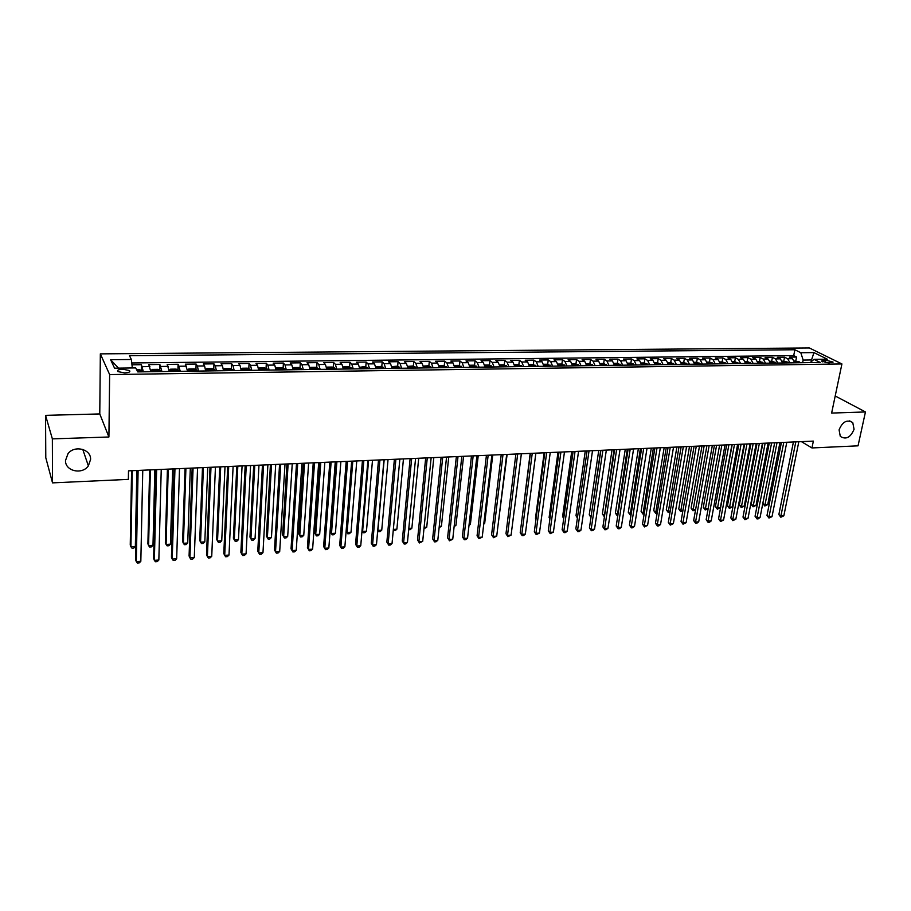 <?xml version="1.0" encoding="UTF-8"?>
<svg xmlns="http://www.w3.org/2000/svg" width="911" height="911" viewBox="0 0 911 911"><rect width="100%" height="100%" fill="white"/><g stroke="black" fill="none" stroke-linecap="round" stroke-linejoin="round"><path stroke-width="1.37" d="M90.576 459.497L88.367 465.863C82.184 475.064 64.977 471.112 65.512 460.488L68.006 453.689C74.577 444.773 91.237 449.169 90.576 459.497M854.062 429.275C850.567 437.553 845.966 439.922 840.284 436.38L839.077 429.867C842.493 421.656 847.059 419.231 852.764 422.602L854.062 429.275M124.602 372.906C128.975 372.656 130.615 371.87 129.51 370.549L122.837 369.228C118.453 369.479 116.813 370.265 117.918 371.597L124.602 372.906M45.55 415.359L52.36 438.874L108.91 436.995L99.777 413.936L45.55 415.359L45.789 457.732L52.531 482.876L128.36 479.38L128.508 470.85L813.364 441.106L811.952 447.95L858.037 445.832L865.45 411.954L835.216 395.978M99.777 413.936L100.335 353.867L809.344 347.956L841.923 363.945L109.639 374.58L100.335 353.867M794.825 362.817L792.456 358.695L789.359 357.112L796.556 357.032L795.781 360.95M789.985 362.874L787.628 358.763L784.542 357.169L783.779 361.109M784.542 357.169L777.288 357.26L780.351 358.843L782.697 362.977M770.467 363.147L768.132 359.002L765.103 357.397L772.426 357.317L771.674 361.268M758.123 363.318L755.811 359.15L752.805 357.545L760.195 357.454L759.455 361.428M745.665 363.489L743.376 359.298L740.392 357.693L747.851 357.602L747.122 361.599M733.082 363.671L730.816 359.458L727.878 357.841L735.405 357.75L734.676 361.758M720.396 363.842L718.153 359.617L715.237 357.977L722.833 357.898L722.116 361.918M707.585 364.024L705.365 359.765L702.483 358.137L710.147 358.046L709.441 362.088M694.649 364.195L692.451 359.925L689.604 358.285L697.348 358.194L696.653 362.259M681.599 364.377L679.424 360.084L676.611 358.433L684.423 358.342L683.74 362.43M668.423 364.559L666.271 360.255L663.493 358.592L671.384 358.501L670.712 362.601M655.123 364.742L653.005 360.414L650.249 358.74L658.209 358.649L657.56 362.772M641.697 364.935L639.602 360.574L636.891 358.9L644.92 358.809L644.282 362.942M628.146 365.117L626.062 360.745L623.397 359.059L631.505 358.957L630.867 363.125M614.458 365.311L612.408 360.915L609.766 359.219L617.965 359.116L617.339 363.307L614.014 363.341M600.634 365.505L598.618 361.086L596.022 359.378L604.289 359.276L603.674 363.5M586.684 365.698L584.691 361.257L582.129 359.538L590.476 359.446L589.872 363.694M572.598 365.892L570.628 361.428L568.111 359.708L576.538 359.606L575.946 363.899M558.363 366.085L556.427 361.599L553.956 359.868L562.463 359.765L561.882 364.104M543.992 366.29L542.091 361.781L539.654 360.039L548.251 359.936L547.682 364.309M529.485 366.484L527.606 361.952L525.214 360.209L533.892 360.107L533.334 364.514M514.829 366.689L512.984 362.134L510.638 360.38L519.395 360.278L518.86 364.73M500.025 366.894L498.215 362.316L495.903 360.551L504.762 360.449L504.227 364.935M485.073 367.099L483.285 362.498L481.031 360.722L489.97 360.619L489.458 365.152M469.962 367.315L468.22 362.68L466.011 360.893L475.041 360.79L474.54 365.379M454.714 367.52L452.995 362.874L450.831 361.075L459.953 360.972L459.463 365.596M439.296 367.737L437.622 363.056L435.504 361.257L444.716 361.143L444.238 365.823M423.717 367.953L422.078 363.25L420.017 361.439L429.332 361.325L428.865 366.051M407.991 368.169L406.386 363.443L404.37 361.621L413.776 361.508L413.332 366.279M392.094 368.386L390.523 363.637L388.564 361.804L398.073 361.69L397.64 366.518M376.027 368.613L374.501 363.842L372.599 361.986L382.199 361.872L381.777 366.746M359.799 368.83L358.308 364.036L356.463 362.179L366.165 362.066L365.766 366.996M343.401 369.057L341.944 364.241L340.156 362.373L349.961 362.248L349.573 367.235M326.821 369.297L325.409 364.446L323.678 362.555L333.585 362.441L333.221 367.486M310.07 369.524L308.704 364.651L307.018 362.76L317.039 362.635L316.686 367.737M293.137 369.752L291.805 364.855L290.188 362.954L300.311 362.829L299.981 367.987M276.022 369.991L274.735 365.06L273.186 363.147L283.412 363.034L283.105 368.249M258.713 370.23L257.483 365.277L255.991 363.352L266.331 363.227L266.046 368.511M241.233 370.481L240.037 365.493L238.614 363.557L249.056 363.432L248.794 368.784M223.548 370.72L222.409 365.71L221.043 363.762L231.61 363.637L231.36 369.046M205.67 370.971L204.576 365.926L203.278 363.967L213.96 363.842L213.743 369.331M197.072 371.084L196.685 369.934L194.191 368.864L188.782 368.944L187.609 371.221L185.332 364.172L196.127 364.047L195.933 369.604M169.321 371.472L167.168 364.389L178.089 364.263L177.918 369.889M150.839 371.722L148.812 364.605L159.858 364.48L159.71 370.185M825.685 360.152L821.255 361.052L828.577 362.942L833.007 362.043L825.685 360.152L825.184 362.589M811.177 361.747L811.53 359.959L803.149 360.073L800.826 352.739L794.87 349.756L129.464 355.711L131.389 359.492L110.607 359.708L114.57 368.192L135.705 367.919L137.743 371.904L820.253 362.464L814.035 359.344L810.152 362.601M800.826 352.739L813.956 352.603L827.302 359.185L814.035 359.344M796.556 357.032L793.72 355.597L131.765 362.965M143.391 371.836L141.421 364.696L131.97 364.799M159.858 364.48L161.953 371.574M178.089 364.263L180.31 371.324M196.127 364.047L197.391 366.017L198.461 371.073M213.96 363.842L215.292 365.789L216.419 370.823M231.61 363.637L233.011 365.573L234.173 370.572M249.056 363.432L250.525 365.357L251.743 370.333M266.331 363.227L267.857 365.152L269.121 370.094M283.412 363.034L285.006 364.935L286.305 369.855M300.311 362.829L301.962 364.73L303.317 369.615M317.039 362.635L318.748 364.525L320.137 369.388M333.585 362.441L335.35 364.32L336.785 369.149M349.961 362.248L351.783 364.115L353.263 368.921M366.165 362.066L368.044 363.922L369.559 368.704M382.199 361.872L384.135 363.717L385.683 368.477M398.073 361.69L400.066 363.523L401.649 368.26M413.776 361.508L415.826 363.33L417.454 368.033M429.332 361.325L431.427 363.136L433.089 367.816M444.716 361.143L446.868 362.942L448.565 367.611M459.953 360.972L462.15 362.76L463.881 367.395M475.041 360.79L477.284 362.578L479.049 367.179M489.97 360.619L492.259 362.384L494.058 366.974M504.762 360.449L507.085 362.202L508.919 366.769M519.395 360.278L521.775 362.031L523.643 366.564M533.892 360.107L536.317 361.849L538.207 366.37M548.251 359.936L550.711 361.667L552.635 366.165M562.463 359.765L564.968 361.496L566.915 365.971M576.538 359.606L579.077 361.325L581.059 365.766M590.476 359.446L593.061 361.155L595.077 365.573M604.289 359.276L606.908 360.984L608.947 365.391M617.965 359.116L620.619 360.813L622.68 365.197M631.505 358.957L634.204 360.642L636.288 365.004M644.92 358.809L647.653 360.483L649.771 364.821M658.209 358.649L660.976 360.312L663.117 364.639M671.384 358.501L674.186 360.152L676.349 364.457M684.423 358.342L687.258 359.993L689.445 364.275M697.348 358.194L700.217 359.834L702.427 364.093M710.147 358.046L713.051 359.674L715.283 363.91M722.833 357.898L725.76 359.515L728.026 363.74M735.405 357.75L738.365 359.367L740.643 363.557M747.851 357.602L750.846 359.207L753.146 363.387M760.195 357.454L763.224 359.059L765.547 363.216M772.426 357.317L775.477 358.911L777.823 363.045M802.625 362.703L803.149 360.073M52.36 438.874L52.531 482.876M108.91 436.995L109.639 374.58M841.923 363.945L831.629 413.07L865.45 411.954M801.395 441.63L811.952 447.95M812.635 360.517L811.53 359.959L813.956 352.603M793.72 355.597L794.87 349.756M141.421 364.696L141.296 370.481M131.389 359.492L132.311 367.964M110.607 359.708L118.476 368.135M793.424 441.972L778.859 514.578L780.898 516.002L795.827 441.869M783.847 515.797L780.829 517.22L780.898 516.002L783.847 515.797L798.822 441.744M780.829 517.22L778.859 514.578M794.324 360.972L799.209 361.781L800.2 362.737M769.26 443.031L755.06 516.252L757.064 517.687L760.059 517.482L774.669 442.792L762.849 503.43L764.819 504.808L767.734 504.614L779.953 442.564M797.922 362.772L796.043 362.168L796.476 362.794M777.003 442.689L764.773 506.015L762.849 503.43M767.734 504.614L764.773 506.015M781.399 442.495L767.005 515.41L769.032 516.844L783.779 442.393M772.016 516.639L768.975 518.063L769.032 516.844L772.016 516.639L786.797 442.268M768.975 518.063L767.005 515.41M760.059 517.482L758.225 518.826L757.03 518.906L757.064 517.687L771.617 442.928M757.03 518.906L755.06 516.252M757.018 443.555L742.989 517.095L744.982 518.553L759.341 443.452M748.011 518.336L744.959 519.771L744.982 518.553L748.011 518.336L762.427 443.327M744.959 519.771L742.989 517.095M744.663 444.09L730.827 517.949L732.797 519.407L746.963 443.999M735.849 519.19L732.797 520.636L732.797 519.407L735.849 519.19L750.072 443.862M732.797 520.636L730.827 517.949M782.207 361.132L787.241 361.963L788.152 362.908M762.86 443.304L751.154 504.204L753.101 505.582L756.039 505.389L768.11 443.076M785.851 362.931L783.961 362.339L784.394 362.954M765.138 443.201L753.067 506.789L751.154 504.204M756.039 505.389L753.067 506.789M769.966 361.291L772.186 361.268L775.99 363.068M750.903 443.828L739.345 504.979L741.281 506.368L744.241 506.163L756.164 443.6M773.667 363.102L771.776 362.51L772.198 363.125M753.158 443.725L741.269 507.575L739.345 504.979M744.241 506.163L741.269 507.575M757.633 361.451L759.933 361.428L763.714 363.238M738.844 444.352L727.433 505.764L729.347 507.154L732.342 506.96L744.105 444.124M761.368 363.273L759.467 362.68L759.888 363.295M741.064 444.249L729.358 508.372L727.433 505.764M732.342 506.96L729.358 508.372M745.175 361.621L747.555 361.587L751.336 363.409M726.671 444.875L715.42 506.55L717.321 507.951L720.339 507.746L731.932 444.648M748.967 363.443L747.054 362.851L747.464 363.466M728.88 444.784L717.344 509.169L715.42 506.55M720.339 507.746L717.344 509.169M732.193 444.636L718.551 518.814L720.499 520.283L734.471 444.534M723.573 520.067L720.51 521.513L720.499 520.283L723.573 520.067L737.603 444.397M720.51 521.513L718.551 518.814M732.603 361.781L735.075 361.758L738.832 363.591M714.395 445.411L703.303 507.347L705.182 508.759L708.166 508.554M736.441 363.626L734.528 363.034L734.938 363.637M716.57 445.32L705.228 509.978L703.303 507.347M708.154 508.6L705.228 509.978M719.599 445.183L706.162 519.68L708.086 521.16L721.854 445.08M711.195 520.933L709.373 522.299L708.12 522.39L708.086 521.16L711.195 520.933L725.019 444.944M708.12 522.39L706.162 519.68M719.918 361.952L722.469 361.918L726.215 363.762M702.005 445.946L691.085 508.144L692.941 509.568L695.64 509.386M723.812 363.796L721.888 363.204L722.286 363.819M704.157 445.855L692.998 510.798L691.085 508.144M695.583 509.682L692.998 510.798M706.902 445.73L693.658 520.568L695.56 522.049L709.134 445.638M698.703 521.821L696.881 523.199L695.617 523.278L695.56 522.049L698.703 521.821L712.322 445.502M695.617 523.278L693.658 520.568M707.107 362.123L709.76 362.088L713.484 363.933M689.502 446.492L678.752 508.953L680.585 510.388L682.988 510.228M711.058 363.967L709.122 363.387L709.51 363.99M691.631 446.401L680.665 511.618L678.752 508.953M682.897 510.775L680.665 511.618M694.08 446.288L681.041 521.445L682.931 522.937L696.289 446.196M686.097 522.709L683.011 524.178L682.931 522.937L686.097 522.709L699.511 446.06M683.011 524.178L681.041 521.445M694.182 362.293L696.915 362.259L700.639 364.115M676.884 447.039L666.305 509.773L668.116 511.208L670.234 511.071M698.179 364.149L696.243 363.569L696.63 364.172M678.991 446.948L668.218 512.449L666.305 509.773M670.097 511.88L668.218 512.449M681.143 446.857L668.321 522.345L670.177 523.836L683.318 446.754M673.377 523.62L670.28 525.089L670.177 523.836L673.377 523.62L686.575 446.618M670.28 525.089L668.321 522.345M681.132 362.464L683.967 362.43L687.668 364.298M664.165 447.586L653.745 510.593L655.544 512.039L657.355 511.925M685.186 364.332L683.239 363.751L683.614 364.354M666.237 447.506L655.658 513.28L653.745 510.593M657.173 513.007L655.658 513.28M668.082 447.415L655.464 523.244L657.309 524.747L670.234 447.324M660.532 524.52L658.721 525.909L657.423 526L657.309 524.747L660.532 524.52L673.514 447.187M657.423 526L655.464 523.244M667.968 362.635L670.883 362.601L674.573 364.48M651.308 448.144L641.082 511.424L642.847 512.882L644.35 512.779M672.067 364.514L670.12 363.945L670.485 364.537M653.369 448.064L642.984 514.123L641.082 511.424M644.145 514.055L642.984 514.123M654.895 447.996L642.506 524.155L644.316 525.67L657.013 447.905M647.573 525.442L644.464 526.922L644.316 525.67L647.573 525.442L660.327 447.756M644.464 526.922L642.506 524.155M654.667 362.806L657.685 362.772L661.352 364.662M638.349 448.713L628.294 512.267L630.048 513.724L631.232 513.645M658.824 364.696L656.877 364.127L657.23 364.719M640.376 448.622L630.207 514.977L628.294 512.267M631.038 514.92L630.207 514.977M641.583 448.576L629.421 525.066L631.209 526.604L643.678 448.485M634.5 526.364L632.689 527.765L631.369 527.856L631.209 526.604L634.5 526.364L647.026 448.337M631.369 527.856L629.421 525.066M641.242 362.988L644.362 362.942L648.017 364.844M625.265 449.282L615.403 513.109L618 514.521M645.466 364.878L643.496 364.32L643.849 364.901M627.269 449.191L617.305 515.842L615.403 513.109M627.69 363.17L630.913 363.125L634.546 365.026M612.055 449.852L602.387 513.975L604.631 515.41M631.972 365.072L629.991 364.502L630.344 365.095M614.025 449.772L604.289 516.708L602.387 513.975M617.328 363.307L620.938 365.22M598.732 450.433L589.246 514.829L591.137 516.309M618.341 365.254L616.36 364.696L616.701 365.277M600.668 450.353L591.045 516.981M590.977 517.425L589.246 514.829M628.146 449.157L616.212 526L617.977 527.537L630.218 449.066M621.302 527.298L619.491 528.71L618.17 528.801L617.977 527.537L621.302 527.298L633.589 448.918M618.17 528.801L616.212 526M614.583 449.749L602.888 526.934L604.631 528.482L616.622 449.658M607.979 528.243L606.168 529.655L604.836 529.746L604.631 528.482L607.979 528.243L620.027 449.51M604.836 529.746L602.888 526.934M600.896 450.341L589.428 527.879L591.148 529.439L602.9 450.25M594.53 529.2L592.731 530.612L591.376 530.703L591.148 529.439L594.53 529.2L606.339 450.102M591.376 530.703L589.428 527.879M600.201 363.523L603.617 363.478L607.216 365.413M585.272 451.013L575.991 515.706L577.54 517.106M604.585 365.448L602.604 364.901L602.923 365.47M577.403 518.029L575.991 515.706M587.071 450.934L575.843 528.835L577.54 530.396L589.041 450.854M580.956 530.156L579.157 531.58L577.79 531.671L577.54 530.396L580.956 530.156L592.514 450.706M577.79 531.671L575.843 528.835M586.251 363.705L589.77 363.66L593.346 365.607M571.698 451.605L562.611 516.583L563.829 517.71M590.704 365.641L588.7 365.095L589.018 365.664M563.715 518.518L562.611 516.583M573.11 451.549L562.133 529.792L563.807 531.375L575.046 451.457M567.246 531.124L565.458 532.559L564.08 532.65L563.807 531.375L567.246 531.124L578.565 451.309M564.08 532.65L562.133 529.792M572.165 363.899L575.786 363.842L579.35 365.801M557.987 452.198L549.105 517.471L549.993 518.302M576.674 365.835L574.67 365.288L574.978 365.858M549.914 518.883L549.105 517.471M559.012 452.152L548.297 530.771L549.937 532.354L560.925 452.072M553.41 532.104L550.233 533.641L549.937 532.354L553.41 532.104L564.467 451.924M550.233 533.641L548.297 530.771M557.942 364.081L561.677 364.036L565.219 365.994M544.14 452.801L535.474 518.359L536.021 518.894M562.508 366.028L560.8 366.051M535.975 519.236L535.474 518.359M544.778 452.778L534.324 531.751L535.93 533.345L546.657 452.699M539.449 533.094L536.26 534.632L535.93 533.345L539.449 533.094L550.233 452.539M536.26 534.632L534.324 531.751M543.582 364.275L547.42 364.218L550.939 366.188M530.168 453.405L521.923 519.464M548.206 366.222L546.486 366.245M530.407 453.405L520.215 532.741L521.798 534.347L532.24 453.325M525.34 534.097L523.563 535.543L522.151 535.634L521.798 534.347L525.34 534.097L535.862 453.166M522.151 535.634L520.215 532.741M529.075 364.457L533.026 364.411L536.522 366.393M533.766 366.427L532.024 366.45M512.847 521.491L521.365 453.792M515.888 454.031L505.969 533.732L507.518 535.349L517.699 453.951M511.105 535.099L507.894 536.659L507.518 535.349L511.105 535.099L521.343 453.792M507.894 536.659L505.969 533.732M514.419 364.651L518.484 364.605L521.969 366.586M519.179 366.632L517.425 366.655M498.397 522.447L507.131 454.407M501.232 454.669L491.587 534.746L493.113 536.374L502.997 454.589M496.723 536.112L493.511 537.684L493.113 536.374L496.723 536.112L506.687 454.43M493.511 537.684L491.587 534.746M499.627 364.844L503.806 364.799L507.256 366.791M504.455 366.837L502.667 366.86M483.832 523.415L484.686 523.358L492.749 455.033M484.686 523.358L483.741 524.132M486.428 455.306L477.068 535.77L478.56 537.399L488.159 455.238M482.215 537.148L478.981 538.708L478.56 537.399L482.215 537.148L491.883 455.067M478.981 538.708L477.068 535.77M471.465 455.955L462.401 536.795L463.858 538.447L473.162 455.887M467.548 538.185L465.783 539.654L464.314 539.756L463.858 538.447L467.548 538.185L476.931 455.728M464.314 539.756L462.401 536.795M456.365 456.616L447.586 537.832L449.021 539.494L458.017 456.548M452.744 539.232L449.499 540.815L449.021 539.494L452.744 539.232L461.82 456.377M449.499 540.815L447.586 537.832M484.675 365.049L488.979 364.992L492.407 366.996M489.571 367.042L487.772 367.065M469.119 524.383L470.395 524.303L478.229 455.671M470.395 524.303L468.994 525.476M469.575 365.243L474.005 365.186L477.41 367.201M474.54 367.247L472.729 367.27M454.259 525.362L455.978 525.248L463.562 456.297M455.978 525.248L454.111 526.717M454.327 365.448L458.871 365.391L462.253 367.418M459.36 367.452L457.527 367.486M439.261 526.364L441.414 526.216L448.759 456.946M441.414 526.216L439.113 527.72M441.106 457.276L432.634 538.879L434.035 540.553L442.723 457.208M437.792 540.291L436.039 541.772L434.536 541.874L434.035 540.553L437.792 540.291L446.561 457.037M434.536 541.874L432.634 538.879M438.943 365.732L443.589 365.584L446.948 367.623M444.021 367.668L442.165 367.691M424.105 527.367L426.724 527.196L433.807 457.595M426.724 527.196L423.968 528.722M425.688 457.948L417.523 539.95L418.889 541.624L427.27 457.88M422.693 541.362L419.436 542.956L418.889 541.624L422.693 541.362L431.154 457.709M419.436 542.956L417.523 539.95M423.41 366.051L428.147 365.789L430.846 366.769L431.484 367.839M428.523 367.885L426.655 367.907M408.8 528.38L411.874 528.175L418.707 458.256M411.874 528.175L410.178 529.644L408.675 529.712M410.121 458.62L402.263 541.02L403.607 542.705L411.658 458.552M407.445 542.432L405.702 543.935L404.165 544.038L403.607 542.705L407.445 542.432L415.575 458.392M404.165 544.038L402.263 541.02M407.707 366.37L412.558 365.994L415.245 366.985L415.86 368.055M412.877 368.101L410.986 368.124M393.347 529.405L396.889 529.166L403.448 458.916M396.889 529.166L395.192 530.646L393.267 530.213M393.689 530.749L393.301 529.849M394.383 459.303L386.856 542.102L388.154 543.799L395.886 459.246M392.037 543.525L390.307 545.029L388.758 545.142L388.154 543.799L392.037 543.525L399.849 459.076M388.758 545.142L386.856 542.102M391.832 366.677L396.797 366.199L399.474 367.201L400.077 368.272M397.059 368.317L395.146 368.34M384.169 459.748L377.94 530.418L381.743 530.168L388.04 459.588M377.746 530.168L378.543 531.751L377.712 530.544M381.743 530.168L380.058 531.648L378.543 531.751M378.498 459.998L371.289 543.195L372.565 544.903L379.944 459.93M376.471 544.63L374.751 546.133L373.18 546.247L372.565 544.903L376.471 544.63L383.952 459.759M373.18 546.247L371.289 543.195M362.43 460.693L355.575 544.288L356.805 546.019L363.842 460.636M360.756 545.735L359.036 547.26L357.454 547.363L356.805 546.019L360.756 545.735L367.885 460.454M357.454 547.363L355.575 544.288M346.203 461.399L339.689 545.404L340.885 547.147L347.569 461.342M344.87 546.862L343.162 548.388L341.568 548.502L340.885 547.147L344.87 546.862L351.657 461.16M341.568 548.502L339.689 545.404M375.787 366.985L380.878 366.416L383.542 367.406L384.123 368.5M381.071 368.545L379.147 368.568M368.568 460.431L362.612 531.432L366.461 531.181L372.485 460.26M362.02 530.635L363.238 532.776L361.997 530.828M366.461 531.181L364.776 532.673L363.238 532.776M359.583 367.292L364.787 366.621L367.44 367.623L368.01 368.716M364.924 368.761L362.977 368.796M352.808 461.114L347.137 532.457L351.02 532.206L356.759 460.943M346.123 531.045L347.797 533.8L346.123 531.09M351.02 532.206L349.346 533.698L347.797 533.8M343.196 367.589L343.618 366.905L348.537 366.837L351.168 367.85L351.726 368.944M335.578 461.866L330.363 531.83L331.502 533.493L335.43 533.231L340.873 461.626M348.606 368.989L346.635 369.012M336.888 461.809L331.502 533.493L332.185 534.848L330.363 531.83M335.43 533.231L333.756 534.734L332.185 534.848M329.805 462.116L323.633 546.532L324.794 548.285L331.126 462.059M328.837 548.001L327.129 549.527L325.512 549.64L324.794 548.285L328.837 548.001L335.259 461.877M325.512 549.64L323.633 546.532M326.753 368.704L326.969 369.285M326.639 367.885L327.14 367.122L332.105 367.053L334.724 368.067L335.271 369.171M319.545 462.56L314.602 532.867L315.707 534.541L319.67 534.279L324.84 462.332M332.116 369.217L330.124 369.251M320.797 462.503L315.707 534.541L316.424 535.896L314.602 532.867M319.67 534.279L318.019 535.793L316.424 535.896M313.236 462.834L307.428 547.67L308.544 549.435L314.511 462.777M312.621 549.151L310.924 550.677L309.296 550.802L308.544 549.435L312.621 549.151L318.679 462.594M309.296 550.802L307.428 547.67M309.991 368.818L310.252 369.524M309.899 368.181L310.492 367.338L315.502 367.27L318.11 368.295L318.634 369.399M303.34 463.266L298.694 533.903L299.765 535.6L303.762 535.326L308.624 463.027M315.457 369.445L313.441 369.479M304.547 463.209L299.765 535.6L300.516 536.955L298.694 533.903M303.762 535.326L302.11 536.852L300.516 536.955M296.496 463.562L291.042 548.821L292.124 550.597L297.715 463.505M296.246 550.301L294.549 551.85L292.909 551.964L292.124 550.597L296.246 550.301L301.928 463.323M292.909 551.964L291.042 548.821M293.046 368.932L293.353 369.752M292.978 368.465L293.661 367.554L298.728 367.497L301.325 368.522L301.826 369.638M286.965 463.972L282.615 534.962L283.651 536.659L287.694 536.397L292.249 463.745M298.614 369.684L298.409 369.103L296.576 369.707M288.127 463.927L283.651 536.659L284.426 538.025L282.615 534.962M287.694 536.397L286.043 537.923L284.426 538.025M279.563 464.291L274.496 549.982L275.532 551.77L280.747 464.246M279.7 551.474L278.014 553.023L276.352 553.148L275.532 551.77L279.7 551.474L285.006 464.063M275.919 369.057L276.272 369.991M275.874 368.761L276.648 367.782L281.772 367.714L284.346 368.75L284.836 369.877M270.419 464.69L266.376 536.032L267.367 537.741L271.455 537.467L275.703 464.462M281.59 369.923L281.385 369.331L279.529 369.946M271.535 464.644L267.367 537.741L268.187 539.107L269.815 539.005L271.455 537.467M262.459 465.031L257.767 551.155L258.77 552.954L263.586 464.986M262.972 552.658L261.298 554.218L259.624 554.332L258.77 552.954L262.972 552.658L267.891 464.804M258.61 369.183L259.009 370.23M267.128 368.955L258.587 369.069L259.453 368.01L264.634 367.942L267.196 368.978L267.663 370.105M253.702 465.419L249.967 537.103L250.924 538.834L255.057 538.56L258.975 465.191M264.384 370.151L264.179 369.559L262.3 370.185M254.773 465.373L250.924 538.834L251.778 540.2L253.417 540.098L255.057 538.56M245.161 465.783L240.868 552.339L241.825 554.161L246.243 465.737M246.084 553.854L244.41 555.414L242.713 555.539L241.825 554.161L246.084 553.854L250.593 465.555M250.297 370.356L249.853 369.217L247.302 368.169L242.075 368.238L241.108 369.331L241.552 370.47M236.803 466.147L233.398 538.196L234.309 539.927L238.477 539.654L242.075 465.92M246.983 370.401L246.79 369.786L244.888 370.424M237.828 466.102L234.309 539.927L235.197 541.305L236.86 541.202L238.477 539.654M227.693 466.546L223.787 553.546L224.71 555.368L228.707 466.5M229.003 555.061L227.34 556.632L225.632 556.758L224.71 555.368L229.003 555.061L233.114 466.307M232.749 370.595L232.328 369.456L229.788 368.397L224.505 368.465L223.491 369.57L223.912 370.72M219.733 466.887L216.647 539.289L217.524 541.043L221.737 540.758L225.006 466.66M229.401 370.64L229.208 370.014L227.272 370.675M220.701 466.853L217.524 541.043L218.435 542.421L220.12 542.318L221.737 540.758M210.02 467.309L206.524 554.753L207.401 556.598L210.988 467.275M211.739 556.291L210.088 557.862L208.357 557.987L207.401 556.598L211.739 556.291L215.44 467.081M215.007 370.834L214.597 369.695L212.092 368.636L206.74 368.704L205.67 369.809L206.068 370.959M205.67 369.809L205.635 370.583M202.481 467.639L199.725 540.405L200.568 542.159L204.816 541.886L207.742 467.411M211.625 370.891L211.432 370.253L209.473 370.914M203.404 467.605L200.568 542.159L201.513 543.548L203.21 543.434L204.816 541.886M192.153 468.095L189.078 555.983L189.909 557.828L193.075 468.049M194.294 557.521L192.654 559.103L190.9 559.229L189.909 557.828L194.294 557.521L197.573 467.855M196.617 369.9L187.677 370.025L188.03 371.21M185.047 468.402L182.633 541.533L183.418 543.298L187.723 543.013L190.308 468.174M193.644 371.13L193.451 370.481L191.481 371.164M185.912 468.356L183.418 543.298L184.409 544.698L186.129 544.584L187.723 543.013M174.092 468.869L171.45 557.213L172.225 559.081L174.958 468.835M176.666 558.773L175.037 560.356L173.261 560.481L172.225 559.081L176.666 558.773L179.501 468.641M178.943 371.335L178.567 370.173L176.096 369.103L170.63 369.171L169.435 370.299L169.799 371.46M169.435 370.299L169.4 371.472M167.419 469.165L165.358 542.66L166.098 544.448L170.448 544.163L172.669 468.937M175.47 371.392L175.288 370.72L173.272 371.415M168.239 469.131L166.098 544.448L167.123 545.848L168.865 545.735L170.448 544.163M155.838 469.666L153.629 558.466L154.358 560.345L156.635 469.632M158.844 560.026L157.227 561.631L155.428 561.757L154.358 560.345L158.844 560.026L161.236 469.438M160.598 371.597L160.256 370.424L157.797 369.342L152.262 369.422L151.021 370.549L151.363 371.722M151.021 370.549L150.987 371.722M149.609 469.939L147.901 543.81L148.595 545.609L152.991 545.313L154.847 469.712M157.091 371.642L156.908 370.971L154.881 371.677M150.361 469.905L148.595 545.609L149.655 547.01L151.408 546.896L152.991 545.313M137.367 470.475L135.602 559.73L136.297 561.631L138.108 470.44M140.829 561.301L139.212 562.907L137.402 563.044L136.297 561.631L140.829 561.301L142.765 470.235M136.57 369.627L139.292 369.593L141.729 370.675L142.059 371.847M131.594 470.725L130.25 544.972L130.911 546.771L135.352 546.486L136.832 470.497M138.518 371.893L137.197 370.834M132.3 470.691L130.911 546.771L132.004 548.183L133.78 548.069L135.352 546.486M787.628 358.763L792.456 358.695M142.469 366.689L149.905 366.598M160.985 366.461L168.33 366.37M179.285 366.233L186.55 366.154M197.391 366.017L204.576 365.926M215.292 365.789L222.409 365.71M233.011 365.573L240.037 365.493M250.525 365.357L257.483 365.277M267.857 365.152L274.735 365.06M285.006 364.935L291.805 364.855M301.962 364.73L308.704 364.651M318.748 364.525L325.409 364.446M335.35 364.32L341.944 364.241M351.783 364.115L358.308 364.036M368.044 363.922L374.501 363.842M384.135 363.717L390.523 363.637M400.066 363.523L406.386 363.443M415.826 363.33L422.078 363.25M431.427 363.136L437.622 363.056M446.868 362.942L452.995 362.874M462.15 362.76L468.22 362.68M477.284 362.578L483.285 362.498M492.259 362.384L498.215 362.316M507.085 362.202L512.984 362.134M521.775 362.031L527.606 361.952M536.317 361.849L542.091 361.781M550.711 361.667L556.427 361.599M564.968 361.496L570.628 361.428M579.077 361.325L584.691 361.257M593.061 361.155L598.618 361.086M606.908 360.984L612.408 360.915M620.619 360.813L626.062 360.745M634.204 360.642L639.602 360.574M647.653 360.483L653.005 360.414M660.976 360.312L666.271 360.255M674.186 360.152L679.424 360.084M687.258 359.993L692.451 359.925M700.217 359.834L705.365 359.765M713.051 359.674L718.153 359.617M725.76 359.515L730.816 359.458M738.365 359.367L743.376 359.298M750.846 359.207L755.811 359.15M763.224 359.059L768.132 359.002M775.477 358.911L780.351 358.843M822.679 361.883L823.032 360.187M799.209 361.781L794.62 361.838M787.161 361.94L782.492 362.009M775.01 362.111L770.262 362.168M762.746 362.271L757.918 362.339M750.368 362.441L745.46 362.51M737.876 362.612L732.888 362.68M725.27 362.783L720.191 362.851M712.55 362.954L707.391 363.022M699.705 363.125L694.455 363.193M686.746 363.295L681.405 363.364M673.662 363.478L668.23 363.546M660.464 363.648L654.941 363.728M647.129 363.831L641.515 363.91M633.669 364.013L627.952 364.093M620.084 364.195L614.276 364.275M606.362 364.377L600.451 364.457M592.503 364.571L586.502 364.651M578.519 364.753L572.415 364.833M564.399 364.947L558.192 365.026M550.13 365.14L543.821 365.22M535.725 365.334L529.314 365.425M521.183 365.527L514.658 365.618M506.493 365.732L499.854 365.812M491.655 365.926L484.903 366.017M476.669 366.131L469.803 366.222M461.524 366.336L454.543 366.427M446.231 366.541L439.136 366.632M430.789 366.746L423.569 366.848M415.177 366.962L407.832 367.053M399.405 367.167L391.946 367.27M383.474 367.384L375.879 367.486M367.372 367.6L359.651 367.702M351.099 367.816L343.253 367.93M334.667 368.044L326.685 368.146M318.053 368.272L309.934 368.374M301.256 368.488L293 368.602M284.289 368.727L275.885 368.841M249.785 369.183L241.13 369.308M232.259 369.422L223.514 369.547M214.54 369.661L205.692 369.786M178.51 370.151L169.469 370.265M160.188 370.39L151.044 370.515M141.672 370.64L137.128 370.709M88.367 465.863L82.776 449.408M129.487 371.939L129.51 370.549M832.882 362.624L833.007 362.043M852.764 422.602L849.644 420.893M315.206 369.456L315.252 368.887M298.375 369.684L298.409 369.103M281.351 369.923L281.385 369.331M264.144 370.162L264.179 369.559M246.756 370.401L246.79 369.786M229.173 370.64L229.208 370.014M211.398 370.891L211.432 370.253M193.428 371.141L193.451 370.481M175.265 371.392L175.288 370.72M156.897 371.642L156.908 370.971M138.324 371.904L138.335 371.21"/></g></svg>
